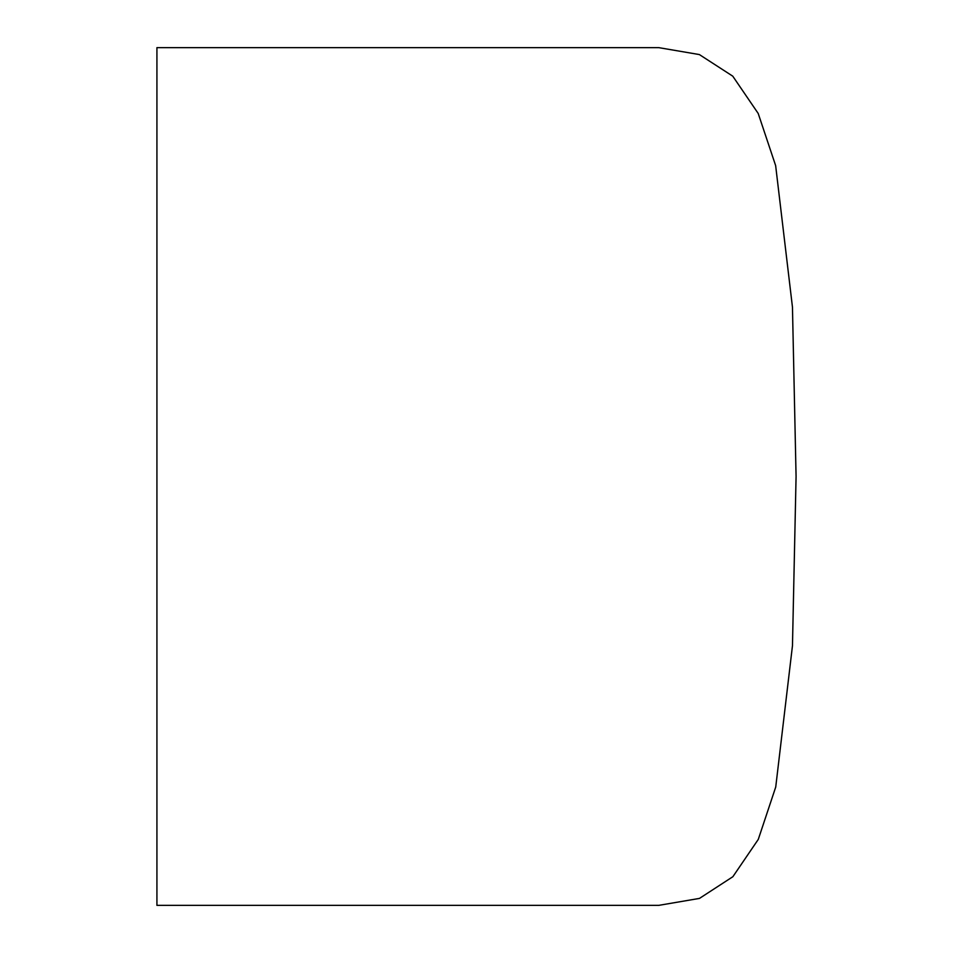 <?xml version="1.0" encoding="UTF-8"?>
<svg xmlns="http://www.w3.org/2000/svg" width="953" height="953" viewBox="0 0 953 953"><rect width="100%" height="100%" fill="white"/><g stroke="black" fill="none" stroke-linecap="round" stroke-linejoin="round"><path stroke-width="1.43" d="M796.077 476.5L792.467 645.753L775.73 787.035L758.278 839.402L732.881 876.7L699.478 898.405L658.809 905.35L156.923 905.35L156.923 47.65L658.809 47.65L699.371 54.571L732.762 76.169L758.207 113.467L775.647 165.619L792.455 307.08L796.077 476.5"/></g></svg>
